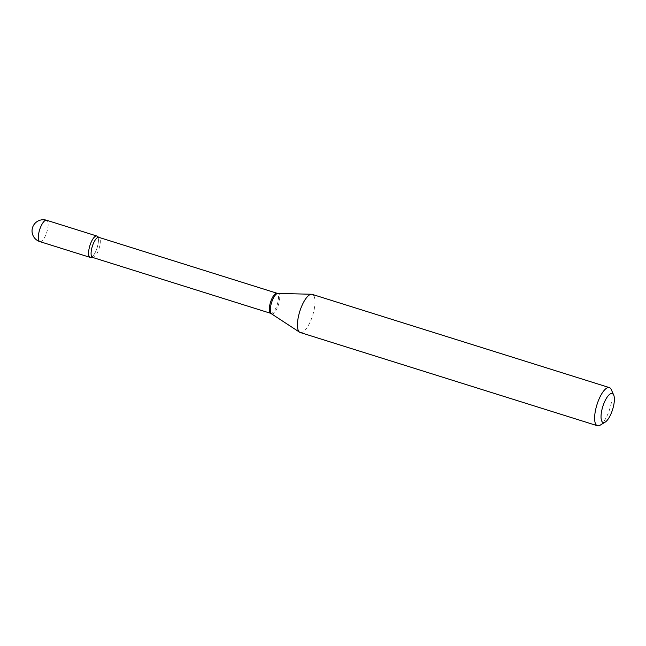 <?xml version="1.0" encoding="UTF-8"?>
<svg xmlns="http://www.w3.org/2000/svg" width="646" height="646" viewBox="0 0 646 646"><rect width="100%" height="100%" fill="white"/><g stroke="black" fill="none" stroke-linecap="round" stroke-linejoin="round"><path stroke-width="0.48" stroke-dasharray="3.23 2.42" d="M91.167 257.326A11.192 3.771 107.4 0 0 97.166 247.62A11.192 3.771 107.4 0 0 97.538 236.509A11.192 3.771 107.4 0 1 97.829 245.109A11.192 3.771 107.4 0 1 90.997 257.383M600.11 425.205A19.986 6.735 107.4 0 0 611.124 403.823A19.986 6.735 107.4 0 0 611.286 389.586M300.228 332.512A19.986 6.735 107.4 0 0 313.94 310.581A19.986 6.735 107.4 0 0 312.196 294.366M39.882 241.612A11.192 3.771 107.4 0 0 40.9 241.556A11.192 3.771 107.4 0 0 47.562 229.338A11.192 3.771 107.4 0 0 46.585 220.254M270.763 313.342A10.522 3.545 107.4 0 0 277.982 301.803A10.522 3.545 107.4 0 0 277.061 293.268M271.514 313.698A10.683 3.601 107.4 0 0 279.161 302.126A10.683 3.601 107.4 0 0 277.877 293.405M92.556 257.431A10.522 3.545 107.4 0 0 99.767 245.892A10.522 3.545 107.4 0 0 98.854 237.357"/><path stroke-width="0.97" d="M97.538 236.509L98.854 237.357A10.522 3.545 107.4 0 0 91.635 248.896A10.522 3.545 107.4 0 0 92.556 257.431L90.997 257.383A11.192 3.771 107.4 0 1 89.172 248.306A11.192 3.771 107.4 0 1 97.538 236.509A11.192 3.771 107.4 0 0 96.852 236.024A11.192 3.771 107.4 0 0 95.834 236.089A11.192 3.771 107.4 0 0 89.503 246.942A11.192 3.771 107.4 0 0 90.149 257.383A11.192 3.771 107.4 0 0 91.167 257.326M613.579 405.858A15.189 5.12 107.4 0 0 613.7 395.045A15.189 5.12 107.4 0 0 607.838 396.2A15.189 5.12 107.4 0 0 601.83 410.194A15.189 5.12 107.4 0 0 605.205 422.104A15.189 5.12 107.4 0 0 613.579 405.858M613.7 395.045L611.286 389.586A19.986 6.735 107.4 0 0 609.38 387.6A19.986 6.735 107.4 0 0 595.669 409.532A19.986 6.735 107.4 0 0 597.413 425.746A19.986 6.735 107.4 0 0 600.11 425.205L605.205 422.104M609.38 387.6L312.196 294.366A19.986 6.735 107.4 0 0 311.55 294.261A19.986 6.735 107.4 0 0 298.484 316.298A19.986 6.735 107.4 0 0 299.639 332.23A19.986 6.735 107.4 0 0 300.228 332.512L597.413 425.746M39.882 241.612A11.192 11.192 0 0 1 32.3 228.531A11.192 11.192 0 0 1 46.585 220.254A11.192 3.771 107.4 0 0 45.567 220.318A11.192 3.771 107.4 0 0 38.905 232.536A11.192 3.771 107.4 0 0 39.882 241.612L90.149 257.383M98.854 237.357L277.061 293.268A10.522 3.545 107.4 0 0 269.842 304.807A10.522 3.545 107.4 0 0 270.763 313.342L299.639 332.23M277.061 293.268L277.877 293.405A10.683 3.601 107.4 0 0 270.892 305.178A10.683 3.601 107.4 0 0 271.514 313.698M46.585 220.254L96.852 236.024M277.877 293.405L311.55 294.261M92.556 257.431L270.763 313.342"/></g></svg>

